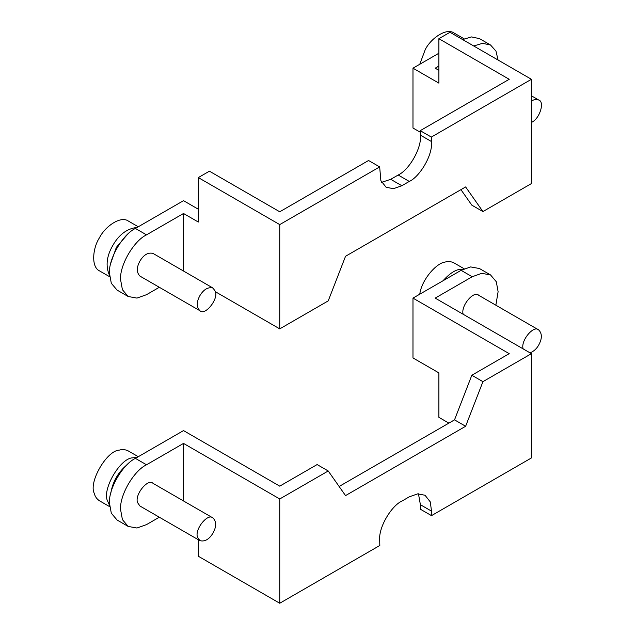 <?xml version="1.0" encoding="UTF-8"?>
<svg xmlns="http://www.w3.org/2000/svg" width="635" height="635" viewBox="0 0 635 635"><rect width="100%" height="100%" fill="white"/><g stroke="black" fill="none" stroke-linecap="round" stroke-linejoin="round"><path stroke-width="0.95" d="M419.767 294.195C421.592 279.654 436.547 263.017 444.897 262.104C448.064 261.16 451.112 261.43 454.025 262.922L464.161 268.772M463.018 269.303C457.248 268.557 450.58 272.383 443.016 280.765M530.074 352.885C533.797 351.345 536.678 348.726 538.702 345.051C542.226 338.582 542.226 333.542 538.702 329.938C533.813 324.723 520.367 340.773 523.145 348.893M463.185 314.269C460.407 306.157 473.853 290.108 478.742 295.323L538.702 329.938M213.003 533.09C216.527 526.621 216.527 521.589 213.003 517.985C207.986 512.612 194.342 529.447 197.525 537.242L199.914 540.647C204.803 541.893 209.161 539.377 213.003 533.09M199.914 540.647L139.962 506.031L137.565 502.626C134.382 494.832 148.026 477.988 153.043 483.362L213.003 517.985M109.672 506.674L99.536 500.825C96.79 499.046 95.036 496.546 94.266 493.331C88.392 482.298 106.712 450.572 119.197 450.144C122.364 449.199 125.412 449.477 128.326 450.961L138.279 456.708M137.192 457.335L132.524 457.843C120.039 458.264 101.719 489.99 107.593 501.023L109.561 505.42M127.127 464.709C118.229 472.107 112.8 481.513 110.847 492.919M198.318 539.726L198.318 556.236L279.741 603.25L379.825 545.473L379.706 541.02C378.095 527.066 392.001 505.365 401.884 501.11L409.321 496.808L417.671 493.871L425.029 495.252L430.3 501.928L431.498 511.119L420.394 504.706L418.465 493.808M431.498 511.119L431.498 515.636L420.394 509.222L420.394 504.706M431.498 515.636L531.424 457.946L531.424 353.663L435.189 298.109L472.202 276.741L461.097 270.327L412.98 298.109L412.98 357.942L438.888 372.896L438.888 417.346L448.881 423.116M412.98 298.109L509.214 353.663L471.829 375.245L482.933 381.659L531.424 353.663M339.122 486.481L454.525 419.862L465.63 426.268L345.535 495.602L328.224 470.979L317.127 464.566L279.741 486.148L183.515 430.594L135.398 458.375L146.502 464.78C133.683 470.845 119.436 495.522 120.594 509.659L122.412 519.62L128.183 526.431L136.962 528.018L146.502 524.613L159.321 517.207M454.525 419.862L471.829 375.245M183.515 500.959L183.515 443.413L146.502 464.78M183.515 443.413L279.741 498.975L328.224 470.979M128.183 526.431L117.078 520.017L111.308 513.207L109.49 503.245C108.331 489.117 122.579 464.431 135.398 458.375M279.741 603.25L279.741 498.975M482.933 381.659L465.63 426.268M495.856 305.205L498.11 291.695L496.292 281.734L490.522 274.923L481.735 273.336L472.202 276.741M461.097 270.327L470.638 266.922L479.417 268.518L490.522 274.923M109.672 276.749L99.536 270.899C90.876 267.01 92.694 247.856 99.536 237.657C104.95 226.631 120.626 215.479 128.326 221.036L138.279 226.782M137.192 227.409C127.175 228.505 119.062 234.49 112.863 245.348C106.513 256.23 105.418 266.279 109.561 275.495M127.127 234.783L116.348 247.364L110.847 262.993M199.914 295.608C196.398 302.077 196.398 307.118 199.914 310.721C204.938 316.095 218.575 299.252 215.4 291.465L213.003 288.06C208.121 286.806 203.756 289.322 199.914 295.608M199.914 310.721L139.962 276.106C136.438 272.502 136.438 267.462 139.962 260.993C143.804 254.706 148.161 252.19 153.043 253.436L213.003 288.06M531.424 122.428C539.933 118.769 544.87 101.6 538.702 100.012C536.718 98.925 534.289 99.298 531.424 101.124M419.767 64.27L425.236 49.617C430.649 38.592 446.326 27.44 454.025 32.996L464.161 38.846M463.018 39.378L462.216 39.338M381.595 182.324L390.731 179.324L398.177 175.022C409.559 169.759 422.124 147.13 420.346 135.12L431.451 141.526C433.062 155.48 419.163 177.181 409.281 181.435L401.836 185.73L393.494 188.674L386.136 187.285L380.865 180.618L379.666 166.91L368.562 160.496L279.741 211.78L209.423 171.18L198.318 177.586L198.318 222.036L183.515 213.487L183.515 271.034M379.666 166.91L279.741 224.599L198.318 177.586M279.741 224.599L279.741 328.874L215.471 291.775M198.318 209.217L183.515 200.668L135.398 228.441L146.502 234.855L183.515 213.487M420.346 135.12L420.235 130.667L509.214 79.296L438.888 38.695L438.888 83.137L412.98 68.183L412.98 128.016L420.275 132.223M279.741 328.874L328.224 300.887L345.535 256.278L465.63 186.944L482.933 211.566L471.829 205.153L460.931 189.651M438.888 38.695L449.993 32.282L531.424 79.296L531.424 183.571L482.933 211.566M462.621 39.576L471.424 36.925L479.417 38.592L490.522 44.998L482.521 43.331L473.726 45.982M438.888 53.229L412.98 68.183M498.062 60.039L495.967 51.094L490.522 44.998M438.888 66.048L435.189 68.183L438.888 70.318M420.235 130.667L431.34 137.073L431.451 141.526M531.424 79.296L431.34 137.073M159.321 287.282L146.502 294.688L136.962 298.093L128.183 296.505L117.078 290.092L111.308 283.281L109.49 273.32C108.331 259.183 122.579 234.505 135.398 228.441M146.502 234.855C133.683 240.919 119.436 265.597 120.594 279.733L122.412 289.695L128.183 296.505M398.177 175.022L409.281 181.435M401.836 185.73L390.731 179.324M531.424 95.814L538.702 100.012"/></g></svg>
